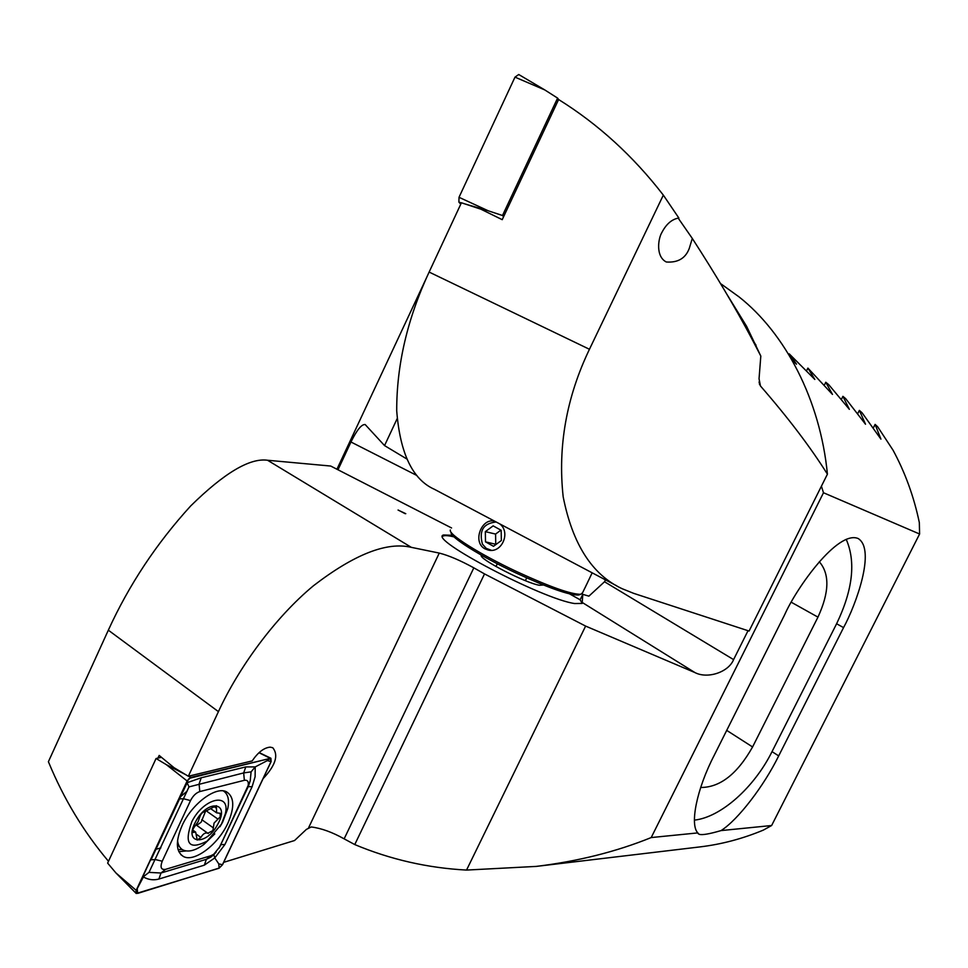 <?xml version="1.0" encoding="UTF-8"?>
<svg xmlns="http://www.w3.org/2000/svg" width="968" height="968" viewBox="0 0 968 968"><rect width="100%" height="100%" fill="white"/><g stroke="black" fill="none" stroke-linecap="round" stroke-linejoin="round"><path stroke-width="1.45" d="M218.429 711.637L108.331 630.18C128.986 584.926 156.429 543.508 190.684 505.949C224.225 472.989 249.853 457.767 267.543 460.248L411.352 547.356C387.006 541.475 354.373 554.289 313.426 585.773C274.368 618.153 238.358 668.271 218.429 711.637L188.337 776.239L252.176 760.909C258.069 752.257 264.07 747.671 270.169 747.151L272.77 747.732C278.796 755.113 275.565 765.422 263.09 778.671M405.132 513.669L398.102 510.015L405.132 513.669M405.774 513.681L398.066 510.063M481.338 555.124L481.265 555.281C478.434 558.79 525.612 583.135 539.503 585.277L543.411 584.987M582.216 603.391L580.135 599.797L582.784 594.352L588.895 596.155L604.528 581.756L605.46 579.868M452.54 535.292L443.477 534.989C427.687 538.837 542.516 599.144 574.641 603.536L582.155 603.439L582.784 594.352M454.065 536.901L452.988 536.647C447.773 535.486 444.421 535.316 442.921 536.151L442.739 536.272M792.018 360.048L796.495 364.162L789.247 353.864L788.86 354.663M789.247 353.864L814.838 379.444L807.893 368.094L806.646 370.611M807.893 368.094L832.48 394.412L825.764 382.251L824.385 385.046M825.764 382.251L828.668 384.599L849.36 409.331L842.91 396.336L841.386 399.409M842.91 396.336L845.705 398.683L865.513 424.226L859.354 410.384L857.684 413.711M859.354 410.384L862.016 412.719L880.928 439.121L875.096 424.407L873.293 428.001M223.681 862.343L294.55 840.526L306.396 829.382L311.248 826.962C321.388 828.257 332.351 832.226 344.148 838.857L354.76 844.568C390.491 859.511 427.747 868.006 466.54 870.075L536.212 866.408C577.993 861.314 616.326 851.707 651.198 837.562L697.819 832.904C689.627 824.712 696.742 789.053 714.057 755.633L784.661 614.753C796.325 588.145 837.719 529.835 858.18 538.535C876.076 549.594 855.906 605.024 843.551 627.615L778.695 755.887C763.921 785.992 738.064 819.799 721.075 830.58L771.629 825.522L763.328 830.108C742.625 838.736 721.487 844.338 699.9 846.915L536.212 866.408M411.352 547.356L439.266 553.079C448.692 555.463 460.211 560.387 473.824 567.841L484.52 573.915L354.76 844.568M484.52 573.915L585.616 626.09L466.54 870.075M580.135 599.797L569.668 593.941M451.572 527.971L330.705 466.044L267.543 460.248M108.331 630.18L48.4 761.707C63.622 798.697 83.647 831.887 108.489 861.29M157.941 758.101L159.175 755.427L174.058 767.709L188.337 776.239M875.096 424.407L877.649 426.743L893.053 450.193C905.189 472.65 913.937 496.765 919.322 522.538L919.6 534.009L823.49 492.748L821.409 486.214M604.528 581.756L733.587 659.607L748.022 630.7M733.587 659.607C728.674 672.107 707.681 679.209 694.963 672.591L582.7 602.761M585.616 626.09L694.963 672.591M823.49 492.748L651.198 837.562M919.6 534.009L771.629 825.522M721.075 830.58C709.157 834.065 701.824 835.287 699.053 834.247L697.819 832.904M160.894 847.871L155.896 849.299M846.201 539.309C856.014 561.803 852.82 589.96 836.606 623.755L772.028 751.64C754.302 787.347 720.966 817.258 694.431 820.126M700.675 787.48C720.01 787.516 737.313 774.013 752.584 746.957L817.96 617.136C829.37 592.331 829.806 573.855 819.279 561.73M198.101 821.699L194.883 826.285C192.668 829.068 192.051 831.113 192.995 832.444L195.669 832.141L197.218 840.067L200.896 837.453C203.002 833.787 205.301 832.383 207.781 833.242L212.912 830.58L214.049 823.09L220.196 816.859L220.135 813.265L216.65 812.854L216.36 805.678L204.744 811.668C202.348 812.176 200.63 814.088 199.589 817.403L198.101 821.699M205.276 811.922L201.126 822.219L196.698 825.329L196.008 824.966M221.418 824.204L225.314 813.906C230.941 791.993 203.958 797.559 191.894 821.542C183.835 843.83 188.917 850.364 207.116 841.156L221.418 824.204M219.942 826.793L222.64 822.159L227.795 808.546C229.513 799.822 228.049 793.954 223.402 790.941M195.536 821.868C183.012 844.653 206.801 846.189 217.945 823.889C230.42 801.698 207.213 799.011 195.536 821.868M177.338 844.302L181.185 848.73M177.567 840.454C178.039 845.185 179.891 848.379 183.121 850.025C188.566 852.36 195.427 850.545 203.716 844.592L214.799 833.908M182.129 825.51C175.414 841.325 175.837 851.659 183.436 856.511C194.435 862.682 218.381 844.35 227.916 823.078C234.728 807.348 234.316 796.966 226.681 791.921C216.13 785.738 191.882 803.682 182.129 825.51M210.891 855.736L213.783 854.224L219.7 846.915L248.195 785.423C248.764 781.491 247.493 779.784 244.359 780.305L199.795 791.57C196.081 792.828 192.995 795.829 190.527 800.584L162.237 861.205C159.95 867.304 161.063 870.014 165.564 869.349L210.891 855.736L206.378 859.306L210.782 857.164L215.852 852.421M219.083 868.223L222.555 864.726L271.113 761.622L270.919 758.259L190.89 777.365L187.126 780.982L136.185 890.354L136.246 893.5L219.083 868.223M161.45 757.315L156.066 758.513L107.642 863.117L115.942 872.967L136.185 890.354M156.066 758.513L166.218 764.575L187.126 780.982M222.446 864.726L271.004 761.622L270.036 758.404L189.329 778.332L187.26 780.982L135.98 891.262L137.662 893.404L219.143 868.066L222.446 864.726L218.756 863.843L219.143 868.066M150.935 859.947L187.175 782.676L201.223 777.776L245.787 766.922L255.225 766.898L255.104 776.772L252.116 786.706L224.915 844.507L214.775 857.938L204.308 865.162L158.909 879.041C153.573 880.481 148.406 879.791 143.409 876.972L136.319 890.342M219.3 847.714L248.147 786.79L250.192 780.946L251.099 771.847L243.67 772.924L188.99 786.899L187.151 782.822L188.07 779.833L187.26 780.982M213.819 854.623L214.775 857.938L218.756 863.843M251.099 771.847L255.225 766.898L267.349 760.594L271.004 761.622M188.99 786.899L148.999 872.374L160.99 873.015L165.564 869.349M248.195 785.423L250.192 780.934L248.244 786.657L252.116 786.706M143.7 876.439L148.999 872.374M678.181 218.102L692.301 238.443L689.228 248.534C685.489 258.347 677.842 262.836 666.286 261.989C655.542 256.508 658.143 238.552 661.882 232.477C666.299 223.983 671.961 219.155 678.846 218.006L663.334 195.112C633.169 156.09 598.26 124.219 558.609 99.522L502.211 219.675L480.999 209.245L461.421 202.772L429.126 272.068L589.452 349.279L663.334 195.112M616.761 585.846L434.535 489.36C412.671 479.741 400.062 453.556 396.711 410.795C396.602 364.924 407.407 318.678 429.126 272.068M406.669 458.892L384.55 445.595L397.158 418.66M721.196 284.023L739.02 296.873C785.205 333.234 820.223 399.784 827.422 474.163C810.458 447.168 788.134 417.777 760.461 385.978L759.045 378.791L760.812 356.055L751.301 337.759C735.353 307.715 715.691 274.609 692.301 238.443M589.452 349.279C566.449 397.267 557.689 446.417 563.17 496.741C572.524 544.185 592.198 574.847 622.182 588.726L633.592 593.323L749.087 631.051L827.422 474.163M416.881 475.494L350.961 442.001L338.001 469.782M350.961 442.001C356.865 429.961 361.608 424.141 365.178 424.553L384.55 445.595M426.356 278.143L336.937 469.238M760.812 356.055L746.63 326.361L727.029 294.514M503.602 216.735L502.501 215.513L557.604 98.107L544.778 89.927L514.988 77.138L518.727 74.512L544.778 89.927M557.604 98.107L558.657 99.547M460.78 204.163L458.905 202.155L459.014 197.303L514.988 77.138M502.501 215.513L488.199 210.782L459.014 197.303M579.735 594.63L578.501 595.042C569.269 595.272 548.42 587.915 515.956 572.959C479.959 556.104 449.116 536.538 451.161 532.327M450.35 529.968C447.918 534.106 479.608 554.216 516.731 571.616C550.018 586.947 571.362 594.497 580.776 594.279L582.591 592.706M494.817 521.28C481.58 517.251 472.069 542.274 484.932 548.808L488.162 550.03C501.666 553.756 511.068 532.509 499.827 523.93M592.162 572.826L585.132 587.564M496.185 522.006C483.407 523.264 478.821 530.645 482.427 544.113L486.202 548.348L491.333 550.296M493.499 546.303L501.351 540.531L501.17 530.295L493.148 525.866L485.331 531.65L485.5 541.85L493.499 546.303M496.124 544.367L485.5 541.85M485.331 531.65L495.58 534.07L495.749 544.161M495.58 534.07L500.904 530.149M439.266 553.079L308.635 827.676M473.824 567.841L344.148 838.857M843.551 627.615L836.606 623.755M778.695 755.887L772.028 751.64M726.714 730.38L752.584 746.957M791.304 602.253L817.96 617.136M201.755 819.666L213.287 827.834M213.734 806.38L216.384 808.232M207.2 811.547L217.921 819.097M196.564 825.232L208.096 833.448M196.806 834.537L200.896 837.453M192.487 831.27L193.963 832.323M187.187 791.11L180.338 796.845M178.826 851.683L186.11 850.945M178.039 849.577L182.238 849.529M166.218 764.575L185.82 774.739M188.603 776.179L190.89 777.365M258.988 752.705L270.096 758.234M135.98 891.262L137.25 888.926L137.662 893.404M267.349 760.594L270.036 758.404M189.329 778.332L188.07 779.833L190.829 777.546M224.915 844.507L220.982 844.64L219.7 846.915M158.909 879.041L160.99 873.015L206.378 859.306L204.308 865.162M179.346 798.951L151.032 859.814L155.437 859.584L162.237 861.205M187.151 782.822L179.443 798.842L183.763 798.806L190.527 800.584M201.223 777.776L199.081 783.959L199.795 791.57M245.787 766.922L243.67 772.924L244.359 780.305M219.022 848.222L247.07 788.69M759.045 382.021L760.461 385.978M488.199 210.782L464.834 203.897M461.373 202.881L458.905 202.155M442.921 536.151L443.477 534.989M481.689 556.467L481.265 555.281M699.053 834.247L698.049 833.545M225.314 813.906L227.795 808.546M207.116 841.156L203.716 844.592M211.012 808.897L216.179 812.527M196.698 825.329L208.277 833.557M196.31 825.087L207.781 833.242M192.705 830.012L195.669 832.141M180.847 854.635L183.436 856.511M115.942 872.967L135.931 893.186M259.134 752.572L270.919 758.259M213.783 854.224L210.782 857.164L213.71 854.78M216.106 852.155L213.734 854.732M756.068 345.286L751.301 337.759M759.396 383.897L759.686 384.707M526.701 577.896L525.37 580.655M497.31 563.751L495.979 566.51M578.501 595.042L580.776 594.279M582.034 593.856L587.806 581.998"/></g></svg>
